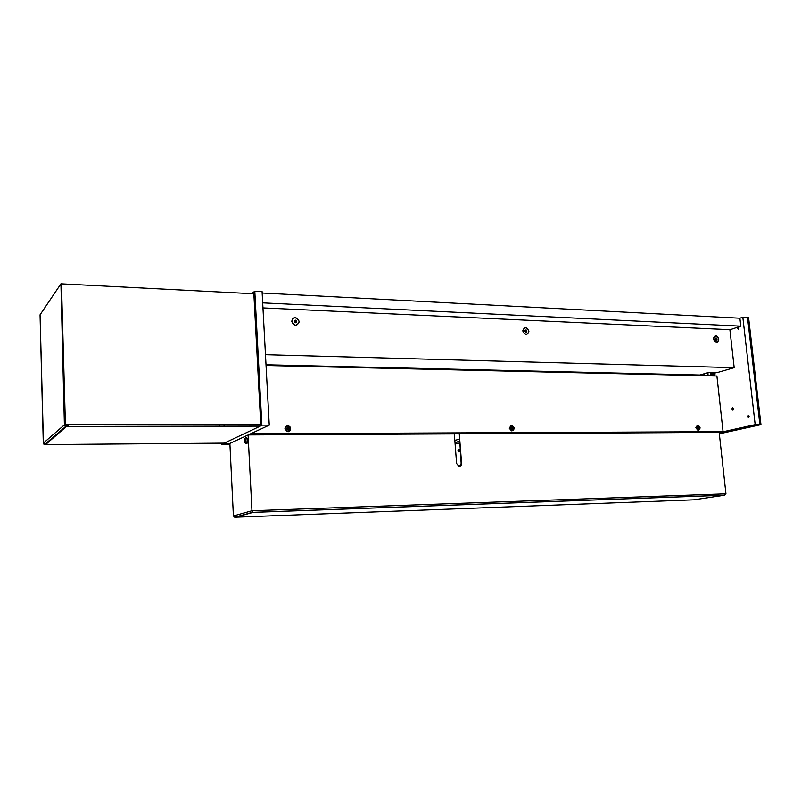 <?xml version="1.0" encoding="UTF-8"?>
<svg xmlns="http://www.w3.org/2000/svg" width="801" height="801" viewBox="0 0 801 801"><rect width="100%" height="100%" fill="white"/><g stroke="black" fill="none" stroke-linecap="round" stroke-linejoin="round"><path stroke-width="1.2" d="M748.565 317.506L747.503 317.446L759.879 424.65L760.95 424.65L748.565 317.506L760.95 424.65L719.328 433.812M759.879 424.65L719.298 433.591L759.879 424.65L747.503 317.446L742.817 317.196L755.163 424.65L759.879 424.65M289.431 366.037L289.992 365.346M284.575 365.216L285.106 365.937M689.22 375.349L690.092 374.778M455.038 443.213L459.594 443.173M454.998 442.573L459.444 441.241M459.283 439.088L454.828 440.44M262.678 302.858L740.785 326.157L729.891 329.782M262.157 293.016L739.884 318.207L740.785 326.157M248.791 434.633L720.219 432.35L459.293 433.872L461.586 463.409C461.516 465.381 460.595 466.322 458.843 466.242L456.6 463.499L454.327 433.892L248.2 434.913M254.798 291.184L261.867 425.151L259.784 426.142L261.867 425.151L269.246 425.151L262.077 291.574L254.798 291.184L261.867 425.151L269.246 425.151L262.077 291.574L254.798 291.184L251.674 293.667L254.798 291.184M229.907 444.094L221.607 444.165L222.938 443.534L229.737 443.484L269.246 425.151L229.737 443.484L222.898 443.123L229.877 443.484M731.804 409.131L732.494 407.629L733.616 408.69L732.925 410.182L731.804 409.131M747.663 416.81L748.214 415.619L749.125 416.47L748.575 417.651L747.663 416.81M737.581 328.39L738.192 327.128L739.013 327.909L738.402 329.171L737.581 328.39M755.163 424.65L719.198 432.62M739.884 318.207L742.817 317.196M707.714 375.779L707.113 375.759M707.954 372.655L708.044 375.439L710.727 375.509L710.617 372.495L710.387 375.839M711.298 372.515L710.898 375.849M712.269 372.545L711.869 375.869M701.826 375.098L701.426 375.629M714.792 375.939L715.123 372.615M712.85 375.899L713.18 372.565M701.596 374.518L702.277 375.649M703.849 375.689L704.81 373.576M459.604 466.262L461.166 463.519L459.293 433.872M229.877 443.424L233.401 515.954L234.713 517.236L252.675 512.26L251.955 510.738L233.401 515.954M235.374 517.266L253.016 512.38L724.244 495.248L693.906 499.814L234.713 517.236M724.244 495.248L725.936 493.827L251.955 510.738L248.09 434.963M719.188 432.58L725.936 493.827M221.557 443.133L221.607 444.165M244.936 439.619L245.517 440.34L245.036 441.531L245.326 439.619M244.806 440.66L245.476 440.65M246.488 437.636L246.548 437.636C247.879 438.628 248.04 440.52 247.028 443.333L246.578 443.333M460.114 449.882L459.263 449.311L458.002 450.663L459.113 451.974L460.235 451.394M460.205 450.993L458.462 450.613L460.134 450.182M307.304 365.747L306.723 366.437M682.612 375.188L683.053 374.608M309.817 365.807L309.526 366.508M64.751 424.55L65.582 425.721L64.961 426.112L66.253 426.613L260.275 426.142L260.725 424.28L253.857 293.777L60.936 283.814L64.4 424.89L64.961 426.112M260.725 424.28L66.082 424.38L65.582 425.721L64.871 424.35M66.082 424.38L65.061 424.3M260.275 426.142L224.27 443.113L46.428 444.565L43.695 444.014L44.846 444.325L65.662 426.522L66.623 426.422L65.582 425.721L68.055 425.711L67.835 426.412M68.115 424.41L68.055 425.711M260.325 426.102L66.813 426.472M43.474 443.594L40.05 314.813L43.294 443.073M64.4 424.89L43.695 442.833L44.205 443.954M45.617 444.525L66.253 426.613M44.025 444.245L45.387 444.405M219.444 424.951L219.504 426.202M224.04 424.951L224.1 426.192M40.05 314.813L60.936 283.814M266.002 364.775L699.924 375.008L708.665 372.455L716.945 372.655L734.177 367.669L265.461 354.703M262.948 307.894L729.881 329.692L734.177 367.669M522.743 330.923C524.415 326.498 526.477 326.588 528.93 331.183C527.268 335.619 525.206 335.529 522.743 330.923M291.744 321.291C293.977 316.415 296.5 316.515 299.304 321.601C297.081 326.488 294.558 326.377 291.744 321.291M713.621 338.893L713.641 337.922C715.383 334.858 717.105 335.249 718.787 339.083C717.996 342.848 716.354 343.128 713.871 339.924L713.621 338.893M249.051 434.522L720.5 432.24L249.361 434.492L250.863 433.802L723.063 431.669L720.5 432.24L249.361 434.372M266.042 365.496L716.895 375.989L723.063 431.669M697.931 427.564L698.202 426.773L699.373 427.564L699.093 428.355L697.931 427.564M698.222 428.084L698.021 427.293M699.373 427.564L698.312 427.804M698.923 426.773L698.142 426.963M698.552 430.057L697.801 430.167L695.819 427.784L697.281 425.401M287.179 428.565L287.649 427.614L288.69 427.614L289.261 428.555L288.791 429.506L287.749 429.506L287.179 428.565M288.27 429.506L288.59 428.855L287.499 427.904M289.261 428.555L288.59 428.855M288.69 427.614L288.02 427.904M289.271 431.218L287.279 431.649L284.886 428.825L286.528 426.122M716.895 338.493L716.334 340.085L715.403 338.423L716.094 337.912L716.895 338.493L715.463 338.963M717.015 339.574L716.054 339.884M713.721 338.893L715.834 335.869C719.278 338.062 719.518 340.145 716.565 342.127L713.721 338.893M296.58 320.841L296.66 322.142L295.609 322.753L294.478 322.052L294.398 320.75L295.449 320.14L296.58 320.841L295.479 321.561L294.408 320.901M295.449 320.14L294.408 320.831M295.549 322.723L295.479 321.561M291.884 321.291C291.975 319.048 293.086 317.837 295.229 317.667C300.105 320.31 300.285 322.833 295.769 325.226C293.536 324.926 292.245 323.614 291.884 321.291M524.815 331.013L525.236 330.012L526.267 330.052L526.878 331.103L526.447 332.105L525.416 332.065L524.815 331.013M525.316 331.894L524.875 330.853M526.878 331.103L525.386 331.734M526.267 330.052L524.985 330.603M526.137 334.478C522.132 332.075 521.912 329.792 525.506 327.639C529.551 330.032 529.771 332.315 526.157 334.478L526.047 334.528M511.479 428.014L511.839 427.153L513.201 428.014L512.84 428.875L511.479 428.014M512.039 428.875L511.729 427.424M513.201 428.014L512.29 428.285M512.7 427.153L511.789 427.424M512.62 430.658L511.479 430.848L509.276 428.255L510.908 425.681M707.503 372.785L707.583 375.289M244.595 440.75C245.517 434.342 246.117 446.057 244.595 440.75M246.097 443.364L246.508 443.343C247.529 440.53 247.369 438.628 246.037 437.636C244.996 437.767 244.505 438.828 244.545 440.82C244.756 442.783 245.406 443.624 246.508 443.343L247.028 443.333M65.402 424.28L61.457 283.724M697.501 427.564C699.463 422.738 700.505 432.39 697.501 427.564M697.801 430.167L698.092 430.097C700.755 428.605 700.695 427.023 697.921 425.321L696.119 427.714L698.092 430.097L699.113 429.837M286.558 428.565C289.832 422.748 290.483 434.362 286.558 428.565M287.279 431.649L287.469 431.569C290.022 432.78 292.445 426.532 288.14 425.902C286.227 425.812 285.206 426.753 285.066 428.745L287.469 431.569L290.162 430.377M510.968 428.024C513.491 422.738 514.382 433.281 510.968 428.024M511.479 430.848L511.729 430.778C514.963 429.286 515.003 427.554 511.839 425.581L509.526 428.185L511.729 430.778L513.331 430.267M710.827 375.469L710.727 372.505M252.856 512.34L724.545 495.208"/></g></svg>

